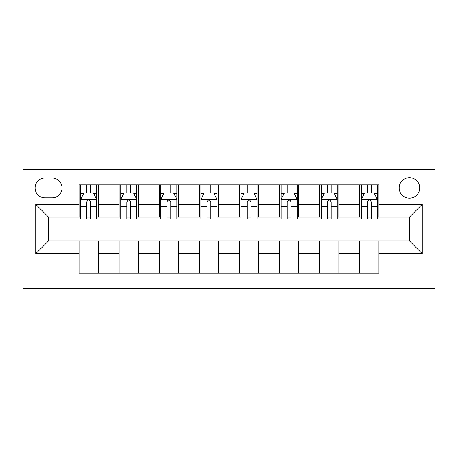 <?xml version="1.0" encoding="UTF-8"?>
<svg xmlns="http://www.w3.org/2000/svg" width="458" height="458" viewBox="0 0 458 458"><rect width="100%" height="100%" fill="white"/><g stroke="black" fill="none" stroke-linecap="round" stroke-linejoin="round"><path stroke-width="0.69" d="M409.441 177.675A10.265 10.265 0 0 0 399.176 187.94A10.265 10.265 0 0 0 409.441 198.205A10.265 10.265 0 0 0 419.705 187.94A10.265 10.265 0 0 0 409.441 177.675M22.9 288.345L435.1 288.345L435.1 169.655L22.9 169.655L22.9 288.345M45.033 197.885L52.092 197.885A9.944 9.944 0 0 0 62.036 187.94A9.944 9.944 0 0 0 52.092 177.996L45.033 177.996A9.944 9.944 0 0 0 35.089 187.94A9.944 9.944 0 0 0 45.033 197.885M79.034 253.698L35.73 253.698L35.73 204.302L79.034 204.302L79.034 217.132L48.559 217.132L48.559 240.868L79.034 240.868L79.034 273.105L378.966 273.105L378.966 240.868L409.441 240.868L409.441 217.132L378.966 217.132L378.966 204.302L422.27 204.302L422.27 253.698L378.966 253.698M378.966 204.302L378.966 184.895L79.034 184.895L79.034 204.302M359.719 184.895L359.719 217.132L361.322 217.132M367.413 217.132L371.266 217.132M377.358 217.132L378.966 217.132M359.719 217.132L337.265 217.132M319.621 184.895L319.621 217.132L321.224 217.132M327.321 217.132L331.168 217.132M319.621 217.132L297.168 217.132M279.523 184.895L279.523 217.132L281.126 217.132M287.223 217.132L291.07 217.132M279.523 217.132L257.07 217.132M239.425 184.895L239.425 217.132L241.028 217.132M247.125 217.132L250.973 217.132M239.425 217.132L216.972 217.132M199.327 184.895L199.327 217.132L200.93 217.132M207.027 217.132L210.875 217.132M199.327 217.132L176.874 217.132M159.229 184.895L159.229 217.132L160.832 217.132M166.93 217.132L170.777 217.132M159.229 217.132L136.776 217.132M119.132 184.895L119.132 217.132L120.735 217.132M126.832 217.132L130.679 217.132M119.132 217.132L96.678 217.132M79.034 217.132L80.642 217.132M86.734 217.132L90.587 217.132M79.034 240.868L98.281 240.868L98.281 273.105M378.966 240.868L98.281 240.868M98.281 184.895L98.281 217.132M79.034 192.91L80.642 192.91M86.734 192.91L90.587 192.91M96.678 192.91L98.281 192.91M79.034 265.09L98.281 265.09M119.132 240.868L119.132 273.105M138.379 184.895L138.379 217.132M119.132 192.91L120.735 192.91M126.832 192.91L130.679 192.91M136.776 192.91L138.379 192.91M138.379 240.868L138.379 273.105M119.132 265.09L138.379 265.09M159.229 240.868L159.229 273.105M178.477 240.868L178.477 273.105M159.229 265.09L178.477 265.09M178.477 184.895L178.477 217.132M159.229 192.91L160.832 192.91M166.93 192.91L170.777 192.91M176.874 192.91L178.477 192.91M199.327 240.868L199.327 273.105M218.575 240.868L218.575 273.105M199.327 265.09L218.575 265.09M218.575 184.895L218.575 217.132M199.327 192.91L200.93 192.91M207.027 192.91L210.875 192.91M216.972 192.91L218.575 192.91M239.425 240.868L239.425 273.105M258.673 240.868L258.673 273.105M239.425 265.09L258.673 265.09M258.673 184.895L258.673 217.132M239.425 192.91L241.028 192.91M247.125 192.91L250.973 192.91M257.07 192.91L258.673 192.91M279.523 240.868L279.523 273.105M298.771 240.868L298.771 273.105M279.523 265.09L298.771 265.09M298.771 184.895L298.771 217.132M279.523 192.91L281.126 192.91M287.223 192.91L291.07 192.91M297.168 192.91L298.771 192.91M319.621 240.868L319.621 273.105M338.868 240.868L338.868 273.105M319.621 265.09L338.868 265.09M338.868 184.895L338.868 217.132M319.621 192.91L321.224 192.91M327.321 192.91L331.168 192.91M337.265 192.91L338.868 192.91M359.719 240.868L359.719 273.105M359.719 265.09L378.966 265.09M359.719 192.91L361.322 192.91M367.413 192.91L371.266 192.91M377.358 192.91L378.966 192.91M48.559 217.132L35.73 204.302M48.559 240.868L35.73 253.698M422.27 204.302L409.441 217.132M422.27 253.698L409.441 240.868M90.587 189.062L86.734 189.062M96.678 215.037L90.587 215.037L90.587 219.056L96.678 219.056L96.678 199.488L93.472 193.076L83.848 193.076L80.642 199.488L80.642 219.056L86.734 219.056L86.734 215.037L80.642 215.037M80.642 199.488L80.642 184.895M96.678 199.488L96.678 184.895M86.734 193.076L86.734 184.895M90.587 184.895L90.587 193.076M90.587 215.037L90.587 201.892C89.304 199.425 88.022 199.425 86.734 201.892L86.734 215.037M130.679 189.062L126.832 189.062M136.776 215.037L130.679 215.037L130.679 219.056L136.776 219.056L136.776 199.488L133.57 193.076L123.946 193.076L120.735 199.488L120.735 219.056L126.832 219.056L126.832 215.037L120.735 215.037M120.735 199.488L120.735 184.895M136.776 199.488L136.776 184.895M126.832 193.076L126.832 184.895M130.679 184.895L130.679 193.076M130.679 215.037L130.679 201.892C129.402 199.425 128.12 199.425 126.832 201.892L126.832 215.037M170.777 189.062L166.93 189.062M176.874 215.037L170.777 215.037L170.777 219.056L176.874 219.056L176.874 199.488L173.668 193.076L164.044 193.076L160.832 199.488L160.832 219.056L166.93 219.056L166.93 215.037L160.832 215.037M160.832 199.488L160.832 184.895M176.874 199.488L176.874 184.895M166.93 193.076L166.93 184.895M170.777 184.895L170.777 193.076M170.777 215.037L170.777 201.892C169.5 199.425 168.212 199.425 166.93 201.892L166.93 215.037M210.875 189.062L207.027 189.062M216.972 215.037L210.875 215.037L210.875 219.056L216.972 219.056L216.972 199.488L213.766 193.076L204.142 193.076L200.93 199.488L200.93 219.056L207.027 219.056L207.027 215.037L200.93 215.037M200.93 199.488L200.93 184.895M216.972 199.488L216.972 184.895M207.027 193.076L207.027 184.895M210.875 184.895L210.875 193.076M210.875 215.037L210.875 201.892C209.592 199.425 208.31 199.425 207.027 201.892L207.027 215.037M250.973 189.062L247.125 189.062M257.07 215.037L250.973 215.037L250.973 219.056L257.07 219.056L257.07 199.488L253.858 193.076L244.234 193.076L241.028 199.488L241.028 219.056L247.125 219.056L247.125 215.037L241.028 215.037M241.028 199.488L241.028 184.895M257.07 199.488L257.07 184.895M247.125 193.076L247.125 184.895M250.973 184.895L250.973 193.076M250.973 215.037L250.973 201.892C249.69 199.425 248.408 199.425 247.125 201.892L247.125 215.037M291.07 189.062L287.223 189.062M297.168 215.037L291.07 215.037L291.07 219.056L297.168 219.056L297.168 199.488L293.956 193.076L284.332 193.076L281.126 199.488L281.126 219.056L287.223 219.056L287.223 215.037L281.126 215.037M281.126 199.488L281.126 184.895M297.168 199.488L297.168 184.895M287.223 193.076L287.223 184.895M291.07 184.895L291.07 193.076M291.07 215.037L291.07 201.892C289.788 199.425 288.506 199.425 287.223 201.892L287.223 215.037M331.168 189.062L327.321 189.062M337.265 215.037L331.168 215.037L331.168 219.056L337.265 219.056L337.265 199.488L334.054 193.076L324.43 193.076L321.224 199.488L321.224 219.056L327.321 219.056L327.321 215.037L321.224 215.037M321.224 199.488L321.224 184.895M337.265 199.488L337.265 184.895M327.321 193.076L327.321 184.895M331.168 184.895L331.168 193.076M331.168 215.037L331.168 201.892C329.886 199.425 328.604 199.425 327.321 201.892L327.321 215.037M371.266 189.062L367.413 189.062M377.358 215.037L371.266 215.037L371.266 219.056L377.358 219.056L377.358 199.488L374.152 193.076L364.528 193.076L361.322 199.488L361.322 219.056L367.413 219.056L367.413 215.037L361.322 215.037M361.322 199.488L361.322 184.895M377.358 199.488L377.358 184.895M367.413 193.076L367.413 184.895M371.266 184.895L371.266 193.076M371.266 215.037L371.266 201.892C369.984 199.425 368.701 199.425 367.413 201.892L367.413 215.037M119.132 253.698L98.281 253.698M119.132 204.302L98.281 204.302M159.229 204.302L138.379 204.302M159.229 253.698L138.379 253.698M199.327 204.302L178.477 204.302M199.327 253.698L178.477 253.698M239.425 204.302L218.575 204.302M239.425 253.698L218.575 253.698M279.523 204.302L258.673 204.302M279.523 253.698L258.673 253.698M319.621 204.302L298.771 204.302M319.621 253.698L298.771 253.698M359.719 204.302L338.868 204.302M359.719 253.698L338.868 253.698M96.598 199.327L80.722 199.327M80.642 193.459L83.654 193.459M93.661 193.459L96.678 193.459M86.734 206.438L80.642 206.438M96.678 206.438L90.587 206.438M90.587 191.106L86.734 191.106M136.696 199.327L120.82 199.327M120.735 193.459L123.752 193.459M133.759 193.459L136.776 193.459M126.832 206.438L120.735 206.438M136.776 206.438L130.679 206.438M130.679 191.106L126.832 191.106M176.794 199.327L160.913 199.327M160.832 193.459L163.85 193.459M173.857 193.459L176.874 193.459M166.93 206.438L160.832 206.438M176.874 206.438L170.777 206.438M170.777 191.106L166.93 191.106M216.892 199.327L201.01 199.327M200.93 193.459L203.947 193.459M213.955 193.459L216.972 193.459M207.027 206.438L200.93 206.438M216.972 206.438L210.875 206.438M210.875 191.106L207.027 191.106M256.99 199.327L241.108 199.327M241.028 193.459L244.045 193.459M254.053 193.459L257.07 193.459M247.125 206.438L241.028 206.438M257.07 206.438L250.973 206.438M250.973 191.106L247.125 191.106M297.087 199.327L281.206 199.327M281.126 193.459L284.143 193.459M294.15 193.459L297.168 193.459M287.223 206.438L281.126 206.438M297.168 206.438L291.07 206.438M291.07 191.106L287.223 191.106M337.18 199.327L321.304 199.327M321.224 193.459L324.241 193.459M334.248 193.459L337.265 193.459M327.321 206.438L321.224 206.438M337.265 206.438L331.168 206.438M331.168 191.106L327.321 191.106M377.278 199.327L361.402 199.327M361.322 193.459L364.339 193.459M374.346 193.459L377.358 193.459M367.413 206.438L361.322 206.438M377.358 206.438L371.266 206.438M371.266 191.106L367.413 191.106"/></g></svg>
